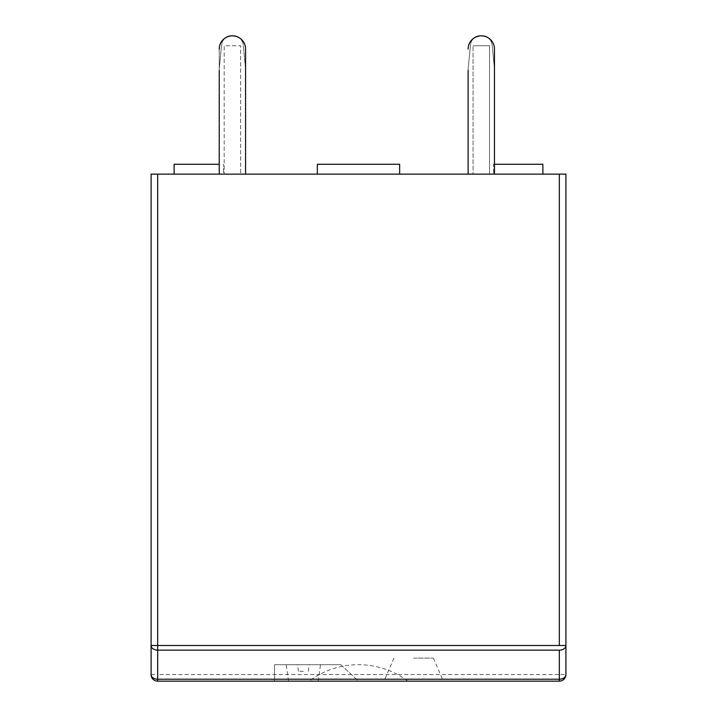 <?xml version="1.0" encoding="UTF-8"?>
<svg xmlns="http://www.w3.org/2000/svg" width="717" height="717" viewBox="0 0 717 717"><rect width="100%" height="100%" fill="white"/><g stroke="black" fill="none" stroke-linecap="round" stroke-linejoin="round"><path stroke-width="0.54" stroke-dasharray="3.58 2.69" d="M559.332 650.158L559.332 674.563L157.668 674.563L157.668 681.15L559.332 681.15A6.587 6.587 -90 0 0 565.91 674.563L565.91 174.141L559.332 174.141L559.332 645.497M157.668 645.497L157.668 174.141L559.332 174.141M157.668 174.141L151.09 174.141M542.868 174.141L493.484 174.141L542.868 174.141L542.868 164.265L493.484 164.265L493.484 174.141L493.484 164.265L494.47 164.265M473.068 174.141L489.532 174.141L473.068 174.141L473.068 45.745L473.068 174.141M245.572 174.141L245.572 70.436A32.919 32.919 90 0 0 245.411 67.156A32.919 32.919 -90 0 1 245.572 70.436L245.572 49.016A13.166 13.166 -90 0 0 232.407 35.85A13.166 13.166 -90 0 0 219.241 49.016L219.241 174.141L245.572 174.141L219.241 174.141L245.572 174.141L219.241 174.141L245.572 174.141L219.241 174.141L219.241 49.159A13.166 13.166 -90 0 1 232.407 35.984A13.166 13.166 -90 0 1 245.572 49.159A13.166 13.166 90 0 0 232.407 35.984A13.166 13.166 90 0 0 219.241 49.15M474.95 37.481A9.877 9.877 90 0 0 470.531 44.759L468.3 67.156A32.919 32.919 90 0 0 468.129 70.427A32.919 32.919 -90 0 1 468.3 67.156L470.531 44.759A9.877 9.877 -90 0 1 480.363 35.868L482.236 35.868A9.877 9.877 -90 0 1 492.068 44.759L494.309 67.156A32.919 32.919 -90 0 1 494.47 70.436L494.47 174.141L468.129 174.141L494.47 174.141L468.129 174.141L494.47 174.141L468.129 174.141L494.47 174.141L494.47 49.159A13.166 13.166 90 0 0 481.304 35.984A13.166 13.166 90 0 0 468.129 49.15L468.129 49.016A13.166 13.166 -90 0 1 481.304 35.85A13.166 13.166 -90 0 1 494.47 49.016L494.47 49.159A13.166 13.166 -90 0 0 481.304 35.984A13.166 13.166 -90 0 0 468.129 49.159M399.656 174.141L317.344 174.141L399.656 174.141L399.656 164.265L317.344 164.265L317.344 174.141M224.179 174.141L240.634 174.141L224.179 174.141L224.179 45.745L240.634 45.745L240.634 174.141L240.634 45.745L224.179 45.745L224.179 174.141M223.516 174.141L174.132 174.141L223.516 174.141L223.516 164.265L223.516 174.141M340.862 664.686L274.548 664.686L340.862 664.686L358.5 681.15L274.548 681.15L274.548 664.686L274.548 681.15L407.883 681.15L358.5 681.15L340.862 664.686M303.354 664.686L320.526 664.686L303.354 664.686M303.354 681.15L288.539 681.15L303.354 681.15M413.646 681.15L443.276 681.15L413.646 681.15M413.646 658.107L433.4 658.107L413.646 658.107M489.532 45.745L489.532 174.141L489.532 45.745L473.068 45.745L489.532 45.745M468.129 70.436L468.129 174.141M494.47 174.141L494.47 70.436A32.919 32.919 90 0 0 494.309 67.156L492.068 44.759A9.877 9.877 90 0 0 487.65 37.481M481.976 35.868L480.623 35.868M226.052 37.481A9.877 9.877 90 0 0 221.643 44.759L219.402 67.156A32.919 32.919 90 0 0 219.241 70.427A32.919 32.919 -90 0 1 219.402 67.156L221.643 44.759A9.877 9.877 -90 0 1 231.466 35.868L233.348 35.868A9.877 9.877 -90 0 1 243.171 44.759L245.411 67.156L243.171 44.759A9.877 9.877 90 0 0 238.761 37.481M233.088 35.868L231.725 35.868M219.241 174.141L219.241 70.436M219.241 164.265L174.132 164.265L174.132 174.141M303.354 671.273L298.415 671.273L303.354 671.273M151.09 674.563L157.668 674.563L157.668 650.158M565.91 174.141L565.91 674.563L559.332 674.563L559.332 681.15M318.169 681.15L320.526 664.686M288.539 681.15L286.191 664.686M407.883 681.15A82.303 82.303 0 0 0 309.117 681.15M393.893 658.107L384.016 681.15M433.4 658.107L443.276 681.15M308.292 671.273L309.117 664.686M298.415 671.273L297.591 664.686"/><path stroke-width="1.08" d="M559.332 174.141L157.668 174.141L157.668 645.497L559.332 645.497L559.332 174.141L565.91 174.141L565.91 645.497A6.587 4.652 180 0 1 559.332 650.158L157.668 650.158A6.587 4.652 180 0 1 151.09 645.497L151.09 174.141L157.668 174.141M151.09 174.141L151.09 674.563A6.587 6.587 90 0 0 157.668 681.15A6.587 6.587 -90 0 1 151.09 674.563L151.09 174.141L151.09 674.563L151.09 645.497L157.668 645.497L157.668 679.223A6.587 4.652 180 0 1 151.09 674.563M565.91 174.141L565.91 674.563A6.587 6.587 -90 0 1 559.332 681.15L157.668 681.15L157.668 679.223L559.332 679.223L559.332 650.158M559.332 645.497L565.91 645.497L565.91 674.563A6.587 4.652 180 0 1 559.332 679.223L559.332 681.15M494.47 164.265L542.868 164.265L542.868 174.141M219.241 49.15A13.166 13.166 90 0 0 219.241 49.159L219.241 49.016A13.166 13.166 90 0 1 232.407 35.85A13.166 13.166 90 0 1 245.572 49.016L245.572 174.141M468.129 49.15A13.166 13.166 90 0 0 468.129 49.159L468.129 49.016A13.166 13.166 90 0 1 481.304 35.85A13.166 13.166 90 0 1 494.47 49.016L494.47 174.141M399.656 174.141L399.656 164.265L317.344 164.265L317.344 174.141M468.129 70.427A32.919 32.919 90 0 0 468.129 70.436L468.129 174.141M487.65 37.481A9.877 9.877 90 0 0 482.236 35.868L481.976 35.868M480.623 35.868L480.363 35.868A9.877 9.877 90 0 0 474.95 37.481M219.241 70.427A32.919 32.919 90 0 0 219.241 70.436L219.241 174.141M238.761 37.481A9.877 9.877 90 0 0 233.348 35.868L233.088 35.868M231.725 35.868L231.466 35.868A9.877 9.877 90 0 0 226.052 37.481M174.132 174.141L174.132 164.265L219.241 164.265M157.668 650.158L157.668 645.497"/></g></svg>
